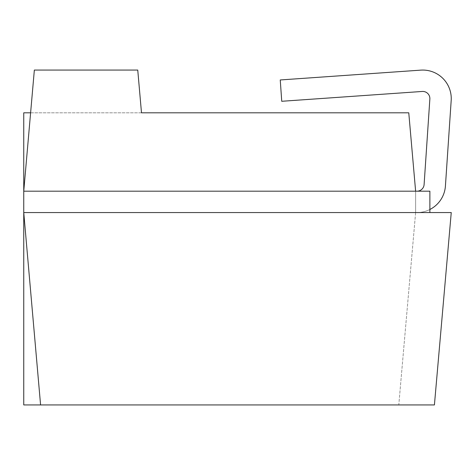<?xml version="1.0" encoding="UTF-8"?>
<svg xmlns="http://www.w3.org/2000/svg" width="475" height="475" viewBox="0 0 475 475"><rect width="100%" height="100%" fill="white"/><g stroke="black" fill="none" stroke-linecap="round" stroke-linejoin="round"><path stroke-width="0.36" stroke-dasharray="2.38 1.78" d="M40.583 404.938L23.75 404.938L23.75 112.812L30.608 112.812L23.75 191.188L30.608 112.812L141.491 112.812L137.75 70.062L141.491 112.812L137.75 70.062L34.348 70.062L30.608 112.812L34.348 70.062L137.75 70.062L34.348 70.062L23.75 191.188L416.991 191.188A7.125 7.125 0 0 0 424.104 184.543L429.857 99.043A7.125 7.125 0 0 0 422.251 91.455L281.74 101.282L280.25 79.96L420.761 70.134A28.5 28.5 0 0 1 451.185 100.48L445.425 185.98A28.5 28.5 0 0 1 416.991 212.562L415.625 212.562L415.625 191.188L416.991 191.188A7.125 7.125 0 0 0 424.104 184.543L429.857 99.043A7.125 7.125 0 0 0 422.251 91.455L281.74 101.282L280.25 79.96L420.761 70.134A28.5 28.5 0 0 1 451.185 100.48L445.425 185.98A28.5 28.5 0 0 1 416.991 212.562L415.625 212.562L415.625 191.188L416.991 191.188A7.125 7.125 0 0 0 424.104 184.543L429.857 99.043A7.125 7.125 0 0 0 422.251 91.455L281.74 101.282L280.25 79.96L420.761 70.134A28.5 28.5 0 0 1 451.185 100.48L445.425 185.98A28.5 28.5 0 0 1 416.991 212.562L415.625 212.562L415.625 191.188L416.991 191.188A7.125 7.125 0 0 0 424.104 184.543L429.857 99.043A7.125 7.125 0 0 0 422.251 91.455L281.74 101.282L280.25 79.96L420.761 70.134A28.5 28.5 0 0 1 451.185 100.48L445.425 185.98A28.5 28.5 0 0 1 416.991 212.562L415.625 212.562L415.625 191.188L429.875 191.188L415.625 191.188L429.875 191.188L429.875 212.562L23.75 212.562L40.583 404.938L23.75 212.562L451.25 212.562L415.625 212.562L415.625 191.188L415.625 212.562L415.625 191.188L415.625 212.562L415.625 191.188L415.625 212.562L451.25 212.562L434.417 404.938L398.792 404.938L415.625 212.562L416.991 212.562L415.625 212.562L416.991 212.562L415.625 212.562L398.792 404.938L434.417 404.938L451.25 212.562L434.417 404.938L40.583 404.938L23.75 212.562L429.875 212.562L429.875 191.188L429.875 212.562M424.104 184.543L429.857 99.043M422.251 91.455L281.74 101.282L422.251 91.455L281.74 101.282L280.25 79.96M420.761 70.134A28.5 28.5 0 0 1 451.185 100.48A28.5 28.5 0 0 0 420.761 70.134A28.5 28.5 0 0 1 451.185 100.48M445.425 185.98A28.5 28.5 0 0 1 416.991 212.562A28.5 28.5 0 0 0 445.425 185.98A28.5 28.5 0 0 1 416.991 212.562A28.5 28.5 0 0 0 429.875 209.487M30.608 112.812L408.767 112.812L415.625 191.188"/><path stroke-width="0.71" d="M424.104 184.543A7.125 7.125 0 0 1 416.991 191.188A7.125 7.125 0 0 0 424.104 184.543A7.125 7.125 0 0 1 416.991 191.188A7.125 7.125 0 0 0 424.104 184.543L429.857 99.043A7.125 7.125 0 0 0 422.251 91.455L281.74 101.282L280.25 79.96L420.761 70.134A28.5 28.5 0 0 1 451.185 100.48L445.425 185.98A28.5 28.5 0 0 1 429.875 209.487M429.857 99.043A7.125 7.125 0 0 0 422.251 91.455A7.125 7.125 0 0 1 429.857 99.043A7.125 7.125 0 0 0 422.251 91.455M280.25 79.96L420.761 70.134M451.185 100.48L445.425 185.98M415.625 191.188L408.767 112.812L141.491 112.812L137.75 70.062L34.348 70.062L23.75 191.188L23.75 212.562L429.875 212.562L429.875 191.188L23.75 191.188L23.75 112.812L30.608 112.812M23.75 404.938L23.75 212.562L40.583 404.938L23.75 404.938M40.583 404.938L434.417 404.938L451.25 212.562L429.875 212.562"/></g></svg>
